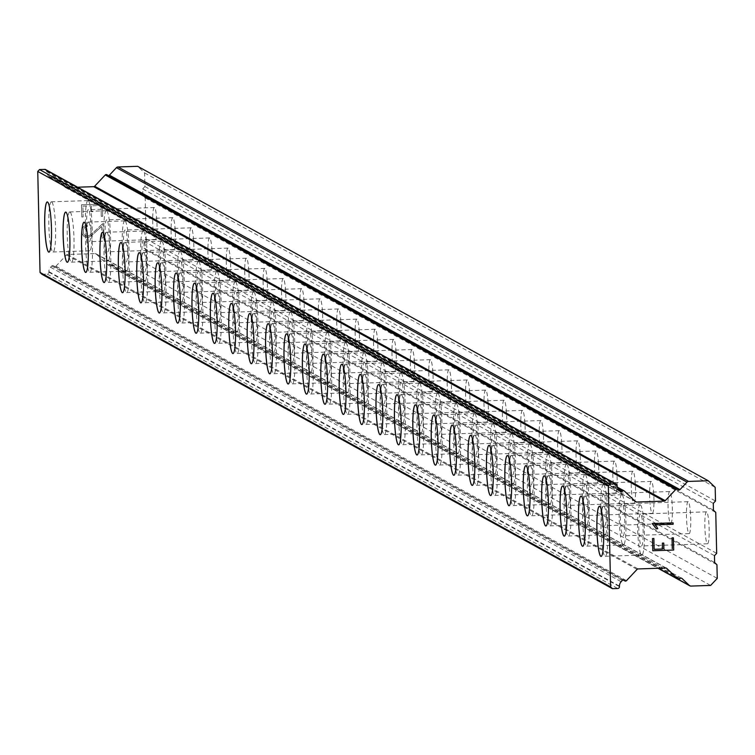 <?xml version="1.0" encoding="UTF-8"?>
<svg xmlns="http://www.w3.org/2000/svg" width="755" height="755" viewBox="0 0 755 755"><rect width="100%" height="100%" fill="white"/><g stroke="black" fill="none" stroke-linecap="round" stroke-linejoin="round"><path stroke-width="0.57" stroke-dasharray="3.77 2.83" d="M706.652 511.871A15.978 2.114 -91.9 0 0 706.482 511.833A15.978 2.114 -91.9 0 0 704.887 527.245A15.978 2.114 -91.9 0 0 707.378 543.732A15.978 2.114 -91.9 0 0 707.539 543.77A15.978 2.114 -91.9 0 0 709.143 528.358A15.978 2.114 -91.9 0 0 706.652 511.871M640.617 514.061A15.978 2.114 -91.9 0 0 640.448 514.013A15.978 2.114 -91.9 0 0 638.843 529.434A15.978 2.114 -91.9 0 0 641.335 545.912A15.978 2.114 -91.9 0 0 641.505 545.959A15.978 2.114 -91.9 0 0 643.109 530.548A15.978 2.114 -91.9 0 0 640.617 514.061M599.432 506.237L599.479 506.237A25.113 3.322 88.1 0 1 599.479 506.237A25.113 3.322 88.1 0 1 599.744 506.303A25.113 3.322 88.1 0 1 603.66 532.209A25.113 3.322 88.1 0 1 601.14 556.435A25.113 3.322 88.1 0 1 601.122 556.435L601.093 556.435M688.249 501.726A15.978 2.114 -91.9 0 0 688.079 501.688A15.978 2.114 -91.9 0 0 686.474 517.099A15.978 2.114 -91.9 0 0 688.966 533.587A15.978 2.114 -91.9 0 0 689.136 533.625A15.978 2.114 -91.9 0 0 690.74 518.213A15.978 2.114 -91.9 0 0 688.249 501.726M622.205 503.915A15.978 2.114 -91.9 0 0 622.044 503.868A15.978 2.114 -91.9 0 0 620.44 519.289A15.978 2.114 -91.9 0 0 622.932 535.767A15.978 2.114 -91.9 0 0 623.101 535.814A15.978 2.114 -91.9 0 0 624.706 520.403A15.978 2.114 -91.9 0 0 622.205 503.915M581.029 496.092L581.076 496.092A25.113 3.322 88.1 0 1 581.076 496.092A25.113 3.322 88.1 0 1 581.341 496.158A25.113 3.322 88.1 0 1 585.257 522.064A25.113 3.322 88.1 0 1 582.737 546.29A25.113 3.322 88.1 0 1 582.718 546.29L582.69 546.29M669.845 491.59A15.978 2.114 -91.9 0 0 669.676 491.543A15.978 2.114 -91.9 0 0 668.071 506.954A15.978 2.114 -91.9 0 0 670.563 523.442A15.978 2.114 -91.9 0 0 670.733 523.489A15.978 2.114 -91.9 0 0 672.337 508.068A15.978 2.114 -91.9 0 0 669.845 491.59M603.802 493.77A15.978 2.114 -91.9 0 0 603.632 493.732A15.978 2.114 -91.9 0 0 602.037 509.144A15.978 2.114 -91.9 0 0 604.528 525.631A15.978 2.114 -91.9 0 0 604.689 525.669A15.978 2.114 -91.9 0 0 606.293 510.257A15.978 2.114 -91.9 0 0 603.802 493.77M562.626 485.946L562.673 485.946A25.113 3.322 88.1 0 1 562.673 485.946A25.113 3.322 88.1 0 1 562.928 486.022A25.113 3.322 88.1 0 1 566.854 511.918A25.113 3.322 88.1 0 1 564.334 536.144A25.113 3.322 88.1 0 1 564.306 536.144L564.287 536.144M651.433 481.445A15.978 2.114 -91.9 0 0 651.272 481.397A15.978 2.114 -91.9 0 0 649.668 496.809A15.978 2.114 -91.9 0 0 652.16 513.296A15.978 2.114 -91.9 0 0 652.329 513.343A15.978 2.114 -91.9 0 0 653.934 497.932A15.978 2.114 -91.9 0 0 651.433 481.445M585.399 483.625A15.978 2.114 -91.9 0 0 585.229 483.587A15.978 2.114 -91.9 0 0 583.624 498.998A15.978 2.114 -91.9 0 0 586.116 515.486A15.978 2.114 -91.9 0 0 586.286 515.533A15.978 2.114 -91.9 0 0 587.89 500.112A15.978 2.114 -91.9 0 0 585.399 483.625M544.223 475.81L544.261 475.801A25.113 3.322 88.1 0 1 544.261 475.801A25.113 3.322 88.1 0 1 544.525 475.877A25.113 3.322 88.1 0 1 548.441 501.782A25.113 3.322 88.1 0 1 545.922 525.999A25.113 3.322 88.1 0 1 545.903 525.999L545.884 525.999M633.03 471.299A15.978 2.114 -91.9 0 0 632.86 471.252A15.978 2.114 -91.9 0 0 631.265 486.673A15.978 2.114 -91.9 0 0 633.756 503.151A15.978 2.114 -91.9 0 0 633.917 503.198A15.978 2.114 -91.9 0 0 635.521 487.787A15.978 2.114 -91.9 0 0 633.03 471.299M566.996 473.489A15.978 2.114 -91.9 0 0 566.826 473.442A15.978 2.114 -91.9 0 0 565.221 488.853A15.978 2.114 -91.9 0 0 567.713 505.34A15.978 2.114 -91.9 0 0 567.883 505.388A15.978 2.114 -91.9 0 0 569.487 489.967A15.978 2.114 -91.9 0 0 566.996 473.489M525.81 465.665L525.858 465.665A25.113 3.322 88.1 0 1 525.858 465.665A25.113 3.322 88.1 0 1 526.122 465.731A25.113 3.322 88.1 0 1 530.038 491.637A25.113 3.322 88.1 0 1 527.519 515.854A25.113 3.322 88.1 0 1 527.5 515.854L527.471 515.863M614.627 461.154A15.978 2.114 -91.9 0 0 614.457 461.116A15.978 2.114 -91.9 0 0 612.852 476.528A15.978 2.114 -91.9 0 0 615.344 493.015A15.978 2.114 -91.9 0 0 615.514 493.053A15.978 2.114 -91.9 0 0 617.118 477.641A15.978 2.114 -91.9 0 0 614.627 461.154M548.583 463.343A15.978 2.114 -91.9 0 0 548.423 463.296A15.978 2.114 -91.9 0 0 546.818 478.717A15.978 2.114 -91.9 0 0 549.31 495.195A15.978 2.114 -91.9 0 0 549.48 495.242A15.978 2.114 -91.9 0 0 551.074 479.831A15.978 2.114 -91.9 0 0 548.583 463.343M507.454 455.52L507.407 455.52A25.113 3.322 88.1 0 1 507.454 455.52A25.113 3.322 88.1 0 1 507.719 455.586A25.113 3.322 88.1 0 1 511.635 481.492A25.113 3.322 88.1 0 1 509.115 505.718A25.113 3.322 88.1 0 1 509.097 505.718L509.068 505.718M596.223 451.009A15.978 2.114 -91.9 0 0 596.054 450.971A15.978 2.114 -91.9 0 0 594.449 466.382A15.978 2.114 -91.9 0 0 596.941 482.87A15.978 2.114 -91.9 0 0 597.111 482.907A15.978 2.114 -91.9 0 0 598.715 467.496A15.978 2.114 -91.9 0 0 596.223 451.009M530.18 453.198A15.978 2.114 -91.9 0 0 530.01 453.151A15.978 2.114 -91.9 0 0 528.415 468.572A15.978 2.114 -91.9 0 0 530.907 485.059A15.978 2.114 -91.9 0 0 531.067 485.097A15.978 2.114 -91.9 0 0 532.671 469.685A15.978 2.114 -91.9 0 0 530.18 453.198M489.051 445.375L489.004 445.375A25.113 3.322 88.1 0 1 489.051 445.375A25.113 3.322 88.1 0 1 489.306 445.441A25.113 3.322 88.1 0 1 493.232 471.346A25.113 3.322 88.1 0 1 490.712 495.573A25.113 3.322 88.1 0 1 490.684 495.573L490.665 495.573M577.811 440.873A15.978 2.114 -91.9 0 0 577.651 440.826A15.978 2.114 -91.9 0 0 576.046 456.237A15.978 2.114 -91.9 0 0 578.538 472.724A15.978 2.114 -91.9 0 0 578.707 472.772A15.978 2.114 -91.9 0 0 580.302 457.351A15.978 2.114 -91.9 0 0 577.811 440.873M511.777 443.053A15.978 2.114 -91.9 0 0 511.607 443.015A15.978 2.114 -91.9 0 0 510.002 458.427A15.978 2.114 -91.9 0 0 512.494 474.914A15.978 2.114 -91.9 0 0 512.664 474.952A15.978 2.114 -91.9 0 0 514.268 459.54A15.978 2.114 -91.9 0 0 511.777 443.053M470.639 435.229L470.601 435.229A25.113 3.322 88.1 0 1 470.639 435.229A25.113 3.322 88.1 0 1 470.903 435.305A25.113 3.322 88.1 0 1 474.82 461.201A25.113 3.322 88.1 0 1 472.3 485.427A25.113 3.322 88.1 0 1 472.281 485.427L472.262 485.427M559.408 430.727A15.978 2.114 -91.9 0 0 559.238 430.68A15.978 2.114 -91.9 0 0 557.643 446.101A15.978 2.114 -91.9 0 0 560.135 462.579A15.978 2.114 -91.9 0 0 560.295 462.626A15.978 2.114 -91.9 0 0 561.899 447.215A15.978 2.114 -91.9 0 0 559.408 430.727M493.374 432.917A15.978 2.114 -91.9 0 0 493.204 432.87A15.978 2.114 -91.9 0 0 491.599 448.281A15.978 2.114 -91.9 0 0 494.091 464.769A15.978 2.114 -91.9 0 0 494.261 464.816A15.978 2.114 -91.9 0 0 495.865 449.395A15.978 2.114 -91.9 0 0 493.374 432.917M452.236 425.084L452.188 425.093A25.113 3.322 88.1 0 1 452.236 425.084A25.113 3.322 88.1 0 1 452.5 425.159A25.113 3.322 88.1 0 1 456.416 451.065A25.113 3.322 88.1 0 1 453.897 475.282A25.113 3.322 88.1 0 1 453.878 475.282L453.849 475.282M541.005 420.582A15.978 2.114 -91.9 0 0 540.835 420.535A15.978 2.114 -91.9 0 0 539.23 435.956A15.978 2.114 -91.9 0 0 541.722 452.434A15.978 2.114 -91.9 0 0 541.892 452.481A15.978 2.114 -91.9 0 0 543.496 437.07A15.978 2.114 -91.9 0 0 541.005 420.582M474.961 422.772A15.978 2.114 -91.9 0 0 474.801 422.724A15.978 2.114 -91.9 0 0 473.196 438.136A15.978 2.114 -91.9 0 0 475.688 454.623A15.978 2.114 -91.9 0 0 475.858 454.67A15.978 2.114 -91.9 0 0 477.453 439.25A15.978 2.114 -91.9 0 0 474.961 422.772M433.832 414.948L433.785 414.948A25.113 3.322 88.1 0 1 433.832 414.948A25.113 3.322 88.1 0 1 434.097 415.014A25.113 3.322 88.1 0 1 438.013 440.92A25.113 3.322 88.1 0 1 435.493 465.146A25.113 3.322 88.1 0 1 435.475 465.146L435.446 465.146M522.602 410.437A15.978 2.114 -91.9 0 0 522.432 410.399A15.978 2.114 -91.9 0 0 520.827 425.811A15.978 2.114 -91.9 0 0 523.319 442.298A15.978 2.114 -91.9 0 0 523.489 442.336A15.978 2.114 -91.9 0 0 525.093 426.924A15.978 2.114 -91.9 0 0 522.602 410.437M456.558 412.626A15.978 2.114 -91.9 0 0 456.388 412.579A15.978 2.114 -91.9 0 0 454.784 428A15.978 2.114 -91.9 0 0 457.285 444.478A15.978 2.114 -91.9 0 0 457.445 444.525A15.978 2.114 -91.9 0 0 459.049 429.114A15.978 2.114 -91.9 0 0 456.558 412.626M415.429 404.803L415.382 404.803A25.113 3.322 88.1 0 1 415.429 404.803A25.113 3.322 88.1 0 1 415.684 404.869A25.113 3.322 88.1 0 1 419.61 430.775A25.113 3.322 88.1 0 1 417.09 455.001A25.113 3.322 88.1 0 1 417.062 455.001L417.09 455.001M504.189 400.292A15.978 2.114 -91.9 0 0 504.029 400.254A15.978 2.114 -91.9 0 0 502.424 415.665A15.978 2.114 -91.9 0 0 504.916 432.153A15.978 2.114 -91.9 0 0 505.086 432.2A15.978 2.114 -91.9 0 0 506.68 416.779A15.978 2.114 -91.9 0 0 504.189 400.292M438.155 402.481A15.978 2.114 -91.9 0 0 437.985 402.443A15.978 2.114 -91.9 0 0 436.381 417.855A15.978 2.114 -91.9 0 0 438.872 434.342A15.978 2.114 -91.9 0 0 439.042 434.38A15.978 2.114 -91.9 0 0 440.646 418.968A15.978 2.114 -91.9 0 0 438.155 402.481M397.017 394.657L396.97 394.657A25.113 3.322 88.1 0 1 397.017 394.657A25.113 3.322 88.1 0 1 397.281 394.723A25.113 3.322 88.1 0 1 401.198 420.629A25.113 3.322 88.1 0 1 398.678 444.855A25.113 3.322 88.1 0 1 398.659 444.855L398.678 444.855M485.786 390.156A15.978 2.114 -91.9 0 0 485.616 390.108A15.978 2.114 -91.9 0 0 484.012 405.52A15.978 2.114 -91.9 0 0 486.513 422.007A15.978 2.114 -91.9 0 0 486.673 422.054A15.978 2.114 -91.9 0 0 488.277 406.634A15.978 2.114 -91.9 0 0 485.786 390.156M419.752 392.336A15.978 2.114 -91.9 0 0 419.582 392.298A15.978 2.114 -91.9 0 0 417.977 407.709A15.978 2.114 -91.9 0 0 420.469 424.197A15.978 2.114 -91.9 0 0 420.639 424.234A15.978 2.114 -91.9 0 0 422.243 408.823A15.978 2.114 -91.9 0 0 419.752 392.336M378.614 384.512L378.566 384.512A25.113 3.322 88.1 0 1 378.614 384.512A25.113 3.322 88.1 0 1 378.878 384.588A25.113 3.322 88.1 0 1 382.794 410.493A25.113 3.322 88.1 0 1 380.275 434.71A25.113 3.322 88.1 0 1 380.256 434.71L380.275 434.71M467.383 380.01A15.978 2.114 -91.9 0 0 467.213 379.963A15.978 2.114 -91.9 0 0 465.608 395.384A15.978 2.114 -91.9 0 0 468.1 411.862A15.978 2.114 -91.9 0 0 468.27 411.909A15.978 2.114 -91.9 0 0 469.874 396.498A15.978 2.114 -91.9 0 0 467.383 380.01M401.339 382.2A15.978 2.114 -91.9 0 0 401.179 382.153A15.978 2.114 -91.9 0 0 399.574 397.564A15.978 2.114 -91.9 0 0 402.066 414.051A15.978 2.114 -91.9 0 0 402.236 414.099A15.978 2.114 -91.9 0 0 403.831 398.678A15.978 2.114 -91.9 0 0 401.339 382.2M360.211 374.376L360.163 374.376A25.113 3.322 88.1 0 1 360.211 374.376A25.113 3.322 88.1 0 1 360.475 374.442A25.113 3.322 88.1 0 1 364.391 400.348A25.113 3.322 88.1 0 1 361.871 424.565A25.113 3.322 88.1 0 1 361.843 424.565M448.97 369.865A15.978 2.114 -91.9 0 0 448.81 369.818A15.978 2.114 -91.9 0 0 447.205 385.239A15.978 2.114 -91.9 0 0 449.697 401.726A15.978 2.114 -91.9 0 0 449.867 401.764A15.978 2.114 -91.9 0 0 451.471 386.352A15.978 2.114 -91.9 0 0 448.97 369.865M382.936 372.055A15.978 2.114 -91.9 0 0 382.766 372.007A15.978 2.114 -91.9 0 0 381.162 387.419A15.978 2.114 -91.9 0 0 383.663 403.906A15.978 2.114 -91.9 0 0 383.823 403.953A15.978 2.114 -91.9 0 0 385.427 388.542A15.978 2.114 -91.9 0 0 382.936 372.055M341.807 364.231L341.76 364.231A25.113 3.322 88.1 0 1 341.807 364.231A25.113 3.322 88.1 0 1 342.062 364.297A25.113 3.322 88.1 0 1 345.979 390.203A25.113 3.322 88.1 0 1 343.468 414.429A25.113 3.322 88.1 0 1 343.44 414.429L343.468 414.429M430.567 359.72A15.978 2.114 -91.9 0 0 430.407 359.682A15.978 2.114 -91.9 0 0 428.802 375.093A15.978 2.114 -91.9 0 0 431.294 391.581A15.978 2.114 -91.9 0 0 431.464 391.618A15.978 2.114 -91.9 0 0 433.059 376.207A15.978 2.114 -91.9 0 0 430.567 359.72M364.533 361.909A15.978 2.114 -91.9 0 0 364.363 361.862A15.978 2.114 -91.9 0 0 362.759 377.283A15.978 2.114 -91.9 0 0 365.25 393.761A15.978 2.114 -91.9 0 0 365.42 393.808A15.978 2.114 -91.9 0 0 367.024 378.397A15.978 2.114 -91.9 0 0 364.533 361.909M323.348 354.086L323.395 354.086A25.113 3.322 88.1 0 1 323.395 354.086A25.113 3.322 88.1 0 1 323.659 354.152A25.113 3.322 88.1 0 1 327.576 380.058A25.113 3.322 88.1 0 1 325.056 404.284A25.113 3.322 88.1 0 1 325.037 404.284L325.056 404.284M412.164 349.584A15.978 2.114 -91.9 0 0 411.994 349.537A15.978 2.114 -91.9 0 0 410.39 364.948A15.978 2.114 -91.9 0 0 412.891 381.435A15.978 2.114 -91.9 0 0 413.051 381.483A15.978 2.114 -91.9 0 0 414.655 366.062A15.978 2.114 -91.9 0 0 412.164 349.584M346.12 351.764A15.978 2.114 -91.9 0 0 345.96 351.726A15.978 2.114 -91.9 0 0 344.356 367.138A15.978 2.114 -91.9 0 0 346.847 383.625A15.978 2.114 -91.9 0 0 347.017 383.663A15.978 2.114 -91.9 0 0 348.621 368.251A15.978 2.114 -91.9 0 0 346.12 351.764M304.945 343.94L304.992 343.94A25.113 3.322 88.1 0 1 304.992 343.94A25.113 3.322 88.1 0 1 305.256 344.006A25.113 3.322 88.1 0 1 309.173 369.912A25.113 3.322 88.1 0 1 306.653 394.138A25.113 3.322 88.1 0 1 306.634 394.138L306.653 394.138M393.761 339.439A15.978 2.114 -91.9 0 0 393.591 339.391A15.978 2.114 -91.9 0 0 391.987 354.803A15.978 2.114 -91.9 0 0 394.478 371.29A15.978 2.114 -91.9 0 0 394.648 371.337A15.978 2.114 -91.9 0 0 396.252 355.916A15.978 2.114 -91.9 0 0 393.761 339.439M327.717 341.619A15.978 2.114 -91.9 0 0 327.547 341.581A15.978 2.114 -91.9 0 0 325.952 356.992A15.978 2.114 -91.9 0 0 328.444 373.48A15.978 2.114 -91.9 0 0 328.614 373.517A15.978 2.114 -91.9 0 0 330.209 358.106A15.978 2.114 -91.9 0 0 327.717 341.619M286.541 333.804L286.589 333.795A25.113 3.322 88.1 0 1 286.589 333.795A25.113 3.322 88.1 0 1 286.853 333.87A25.113 3.322 88.1 0 1 290.769 359.776A25.113 3.322 88.1 0 1 288.25 383.993A25.113 3.322 88.1 0 1 288.221 383.993L288.25 383.993M375.348 329.293A15.978 2.114 -91.9 0 0 375.188 329.246A15.978 2.114 -91.9 0 0 373.583 344.667A15.978 2.114 -91.9 0 0 376.075 361.145A15.978 2.114 -91.9 0 0 376.245 361.192A15.978 2.114 -91.9 0 0 377.849 345.781A15.978 2.114 -91.9 0 0 375.348 329.293M309.314 331.483A15.978 2.114 -91.9 0 0 309.144 331.436A15.978 2.114 -91.9 0 0 307.54 346.847A15.978 2.114 -91.9 0 0 310.041 363.334A15.978 2.114 -91.9 0 0 310.201 363.382A15.978 2.114 -91.9 0 0 311.806 347.961A15.978 2.114 -91.9 0 0 309.314 331.483M268.138 323.659L268.176 323.659A25.113 3.322 88.1 0 1 268.176 323.659A25.113 3.322 88.1 0 1 268.44 323.725A25.113 3.322 88.1 0 1 272.357 349.631A25.113 3.322 88.1 0 1 269.846 373.848A25.113 3.322 88.1 0 1 269.818 373.848L269.846 373.848M356.945 319.148A15.978 2.114 -91.9 0 0 356.775 319.11A15.978 2.114 -91.9 0 0 355.18 334.522A15.978 2.114 -91.9 0 0 357.672 351.009A15.978 2.114 -91.9 0 0 357.842 351.047A15.978 2.114 -91.9 0 0 359.437 335.635A15.978 2.114 -91.9 0 0 356.945 319.148M290.911 321.337A15.978 2.114 -91.9 0 0 290.741 321.29A15.978 2.114 -91.9 0 0 289.137 336.711A15.978 2.114 -91.9 0 0 291.628 353.189A15.978 2.114 -91.9 0 0 291.798 353.236A15.978 2.114 -91.9 0 0 293.402 337.825A15.978 2.114 -91.9 0 0 290.911 321.337M249.726 313.514L249.773 313.514A25.113 3.322 88.1 0 1 249.773 313.514A25.113 3.322 88.1 0 1 250.037 313.58A25.113 3.322 88.1 0 1 253.954 339.486A25.113 3.322 88.1 0 1 251.434 363.712A25.113 3.322 88.1 0 1 251.415 363.712L251.396 363.712M338.542 309.003A15.978 2.114 -91.9 0 0 338.372 308.965A15.978 2.114 -91.9 0 0 336.768 324.376A15.978 2.114 -91.9 0 0 339.269 340.864A15.978 2.114 -91.9 0 0 339.429 340.901A15.978 2.114 -91.9 0 0 341.034 325.49A15.978 2.114 -91.9 0 0 338.542 309.003M272.498 311.192A15.978 2.114 -91.9 0 0 272.338 311.145A15.978 2.114 -91.9 0 0 270.734 326.566A15.978 2.114 -91.9 0 0 273.225 343.044A15.978 2.114 -91.9 0 0 273.395 343.091A15.978 2.114 -91.9 0 0 274.999 327.679A15.978 2.114 -91.9 0 0 272.498 311.192M231.323 303.368L231.37 303.368A25.113 3.322 88.1 0 1 231.37 303.368A25.113 3.322 88.1 0 1 231.634 303.434A25.113 3.322 88.1 0 1 235.551 329.34A25.113 3.322 88.1 0 1 233.031 353.566A25.113 3.322 88.1 0 1 233.012 353.566L232.984 353.566M320.139 298.867A15.978 2.114 -91.9 0 0 319.969 298.82A15.978 2.114 -91.9 0 0 318.365 314.231A15.978 2.114 -91.9 0 0 320.856 330.718A15.978 2.114 -91.9 0 0 321.026 330.766A15.978 2.114 -91.9 0 0 322.63 315.345A15.978 2.114 -91.9 0 0 320.139 298.867M254.095 301.047A15.978 2.114 -91.9 0 0 253.925 301.009A15.978 2.114 -91.9 0 0 252.33 316.42A15.978 2.114 -91.9 0 0 254.822 332.908A15.978 2.114 -91.9 0 0 254.992 332.946A15.978 2.114 -91.9 0 0 256.587 317.534A15.978 2.114 -91.9 0 0 254.095 301.047M212.919 293.223L212.967 293.223A25.113 3.322 88.1 0 1 212.967 293.223A25.113 3.322 88.1 0 1 213.231 293.289A25.113 3.322 88.1 0 1 217.147 319.195A25.113 3.322 88.1 0 1 214.628 343.421A25.113 3.322 88.1 0 1 214.599 343.421L214.58 343.421M301.726 288.721A15.978 2.114 -91.9 0 0 301.566 288.674A15.978 2.114 -91.9 0 0 299.961 304.086A15.978 2.114 -91.9 0 0 302.453 320.573A15.978 2.114 -91.9 0 0 302.623 320.62A15.978 2.114 -91.9 0 0 304.227 305.209A15.978 2.114 -91.9 0 0 301.726 288.721M235.692 290.901A15.978 2.114 -91.9 0 0 235.522 290.864A15.978 2.114 -91.9 0 0 233.918 306.275A15.978 2.114 -91.9 0 0 236.419 322.762A15.978 2.114 -91.9 0 0 236.579 322.81A15.978 2.114 -91.9 0 0 238.184 307.389A15.978 2.114 -91.9 0 0 235.692 290.901M194.516 283.087L194.554 283.078A25.113 3.322 88.1 0 1 194.554 283.078A25.113 3.322 88.1 0 1 194.818 283.153A25.113 3.322 88.1 0 1 198.735 309.059A25.113 3.322 88.1 0 1 196.224 333.276A25.113 3.322 88.1 0 1 196.196 333.276L196.177 333.276M283.323 278.576A15.978 2.114 -91.9 0 0 283.153 278.529A15.978 2.114 -91.9 0 0 281.558 293.95A15.978 2.114 -91.9 0 0 284.05 310.428A15.978 2.114 -91.9 0 0 284.21 310.475A15.978 2.114 -91.9 0 0 285.815 295.063A15.978 2.114 -91.9 0 0 283.323 278.576M217.289 280.766A15.978 2.114 -91.9 0 0 217.119 280.718A15.978 2.114 -91.9 0 0 215.515 296.13A15.978 2.114 -91.9 0 0 218.006 312.617A15.978 2.114 -91.9 0 0 218.176 312.664A15.978 2.114 -91.9 0 0 219.78 297.243A15.978 2.114 -91.9 0 0 217.289 280.766M176.104 272.942L176.151 272.942A25.113 3.322 88.1 0 1 176.151 272.942A25.113 3.322 88.1 0 1 176.415 273.008A25.113 3.322 88.1 0 1 180.332 298.914A25.113 3.322 88.1 0 1 177.812 323.131A25.113 3.322 88.1 0 1 177.793 323.131L177.765 323.14M264.92 268.431A15.978 2.114 -91.9 0 0 264.75 268.393A15.978 2.114 -91.9 0 0 263.146 283.805A15.978 2.114 -91.9 0 0 265.637 300.292A15.978 2.114 -91.9 0 0 265.807 300.33A15.978 2.114 -91.9 0 0 267.412 284.918A15.978 2.114 -91.9 0 0 264.92 268.431M198.876 270.62A15.978 2.114 -91.9 0 0 198.716 270.573A15.978 2.114 -91.9 0 0 197.112 285.994A15.978 2.114 -91.9 0 0 199.603 302.472A15.978 2.114 -91.9 0 0 199.773 302.519A15.978 2.114 -91.9 0 0 201.377 287.108A15.978 2.114 -91.9 0 0 198.876 270.62M157.701 262.797L157.748 262.797A25.113 3.322 88.1 0 1 157.748 262.797A25.113 3.322 88.1 0 1 158.012 262.863A25.113 3.322 88.1 0 1 161.929 288.769A25.113 3.322 88.1 0 1 159.409 312.995A25.113 3.322 88.1 0 1 159.39 312.995L159.362 312.995M246.517 258.286A15.978 2.114 -91.9 0 0 246.347 258.248A15.978 2.114 -91.9 0 0 244.743 273.659A15.978 2.114 -91.9 0 0 247.234 290.147A15.978 2.114 -91.9 0 0 247.404 290.184A15.978 2.114 -91.9 0 0 249.008 274.773A15.978 2.114 -91.9 0 0 246.517 258.286M180.473 260.475A15.978 2.114 -91.9 0 0 180.303 260.428A15.978 2.114 -91.9 0 0 178.709 275.849A15.978 2.114 -91.9 0 0 181.2 292.336A15.978 2.114 -91.9 0 0 181.36 292.374A15.978 2.114 -91.9 0 0 182.965 276.962A15.978 2.114 -91.9 0 0 180.473 260.475M139.345 252.651L139.297 252.651A25.113 3.322 88.1 0 1 139.345 252.651A25.113 3.322 88.1 0 1 139.609 252.717A25.113 3.322 88.1 0 1 143.526 278.623A25.113 3.322 88.1 0 1 141.006 302.849A25.113 3.322 88.1 0 1 140.977 302.849L140.959 302.849M228.104 248.15A15.978 2.114 -91.9 0 0 227.944 248.102A15.978 2.114 -91.9 0 0 226.34 263.514A15.978 2.114 -91.9 0 0 228.831 280.001A15.978 2.114 -91.9 0 0 229.001 280.048A15.978 2.114 -91.9 0 0 230.605 264.627A15.978 2.114 -91.9 0 0 228.104 248.15M162.07 250.33A15.978 2.114 -91.9 0 0 161.9 250.292A15.978 2.114 -91.9 0 0 160.296 265.703A15.978 2.114 -91.9 0 0 162.787 282.191A15.978 2.114 -91.9 0 0 162.957 282.228A15.978 2.114 -91.9 0 0 164.562 266.817A15.978 2.114 -91.9 0 0 162.07 250.33M120.932 242.506L120.894 242.506A25.113 3.322 88.1 0 1 120.932 242.506A25.113 3.322 88.1 0 1 121.196 242.582A25.113 3.322 88.1 0 1 125.113 268.478A25.113 3.322 88.1 0 1 122.593 292.704A25.113 3.322 88.1 0 1 122.574 292.704L122.555 292.704M209.701 238.004A15.978 2.114 -91.9 0 0 209.531 237.957A15.978 2.114 -91.9 0 0 207.936 253.369A15.978 2.114 -91.9 0 0 210.428 269.856A15.978 2.114 -91.9 0 0 210.588 269.903A15.978 2.114 -91.9 0 0 212.193 254.492A15.978 2.114 -91.9 0 0 209.701 238.004M143.667 240.184A15.978 2.114 -91.9 0 0 143.497 240.147A15.978 2.114 -91.9 0 0 141.893 255.558A15.978 2.114 -91.9 0 0 144.384 272.045A15.978 2.114 -91.9 0 0 144.554 272.093A15.978 2.114 -91.9 0 0 146.159 256.672A15.978 2.114 -91.9 0 0 143.667 240.184M102.529 232.361L102.482 232.37A25.113 3.322 88.1 0 1 102.529 232.361A25.113 3.322 88.1 0 1 102.793 232.436A25.113 3.322 88.1 0 1 106.71 258.342A25.113 3.322 88.1 0 1 104.19 282.559A25.113 3.322 88.1 0 1 104.171 282.559L104.143 282.559M191.298 227.859A15.978 2.114 -91.9 0 0 191.128 227.812A15.978 2.114 -91.9 0 0 189.524 243.233A15.978 2.114 -91.9 0 0 192.015 259.711A15.978 2.114 -91.9 0 0 192.185 259.758A15.978 2.114 -91.9 0 0 193.79 244.346A15.978 2.114 -91.9 0 0 191.298 227.859M125.254 230.048A15.978 2.114 -91.9 0 0 125.094 230.001A15.978 2.114 -91.9 0 0 123.49 245.413A15.978 2.114 -91.9 0 0 125.981 261.9A15.978 2.114 -91.9 0 0 126.151 261.947A15.978 2.114 -91.9 0 0 127.746 246.526A15.978 2.114 -91.9 0 0 125.254 230.048M84.126 222.225L84.079 222.225A25.113 3.322 88.1 0 1 84.126 222.225A25.113 3.322 88.1 0 1 84.39 222.291A25.113 3.322 88.1 0 1 88.307 248.197A25.113 3.322 88.1 0 1 85.787 272.413A25.113 3.322 88.1 0 1 85.768 272.423L85.74 272.423M172.895 217.714A15.978 2.114 -91.9 0 0 172.725 217.676A15.978 2.114 -91.9 0 0 171.121 233.087A15.978 2.114 -91.9 0 0 173.612 249.575A15.978 2.114 -91.9 0 0 173.782 249.612A15.978 2.114 -91.9 0 0 175.387 234.201A15.978 2.114 -91.9 0 0 172.895 217.714M106.851 219.903A15.978 2.114 -91.9 0 0 106.681 219.856A15.978 2.114 -91.9 0 0 105.087 235.277A15.978 2.114 -91.9 0 0 107.578 251.755A15.978 2.114 -91.9 0 0 107.738 251.802A15.978 2.114 -91.9 0 0 109.343 236.39A15.978 2.114 -91.9 0 0 106.851 219.903M65.723 212.079L65.676 212.079A25.113 3.322 88.1 0 1 65.723 212.079A25.113 3.322 88.1 0 1 65.978 212.146A25.113 3.322 88.1 0 1 69.904 238.052A25.113 3.322 88.1 0 1 67.384 262.278A25.113 3.322 88.1 0 1 67.355 262.278L67.384 262.278M154.482 207.568A15.978 2.114 -91.9 0 0 154.322 207.531A15.978 2.114 -91.9 0 0 152.718 222.942A15.978 2.114 -91.9 0 0 155.209 239.429A15.978 2.114 -91.9 0 0 155.379 239.477A15.978 2.114 -91.9 0 0 156.974 224.056A15.978 2.114 -91.9 0 0 154.482 207.568M88.448 209.758A15.978 2.114 -91.9 0 0 88.278 209.711A15.978 2.114 -91.9 0 0 86.674 225.132A15.978 2.114 -91.9 0 0 89.166 241.619A15.978 2.114 -91.9 0 0 89.335 241.657A15.978 2.114 -91.9 0 0 90.94 226.245A15.978 2.114 -91.9 0 0 88.448 209.758M47.31 201.934L47.272 201.934A25.113 3.322 88.1 0 1 47.31 201.934A25.113 3.322 88.1 0 1 47.574 202A25.113 3.322 88.1 0 1 51.491 227.906A25.113 3.322 88.1 0 1 48.971 252.132A25.113 3.322 88.1 0 1 48.952 252.132L48.971 252.132M88.241 200.66A25.113 3.322 -91.9 0 0 87.976 200.585A25.113 3.322 -91.9 0 0 85.457 224.811A25.113 3.322 -91.9 0 0 89.373 250.717A25.113 3.322 -91.9 0 0 89.637 250.783A25.113 3.322 -91.9 0 0 92.157 226.566A25.113 3.322 -91.9 0 0 88.241 200.66M51.651 201.868A25.113 3.322 -91.9 0 0 51.387 201.802A25.113 3.322 -91.9 0 0 48.867 226.019A25.113 3.322 -91.9 0 0 52.784 251.925A25.113 3.322 -91.9 0 0 53.048 252A25.113 3.322 -91.9 0 0 55.568 227.774A25.113 3.322 -91.9 0 0 51.651 201.868M106.644 210.805A25.113 3.322 -91.9 0 0 106.379 210.73A25.113 3.322 -91.9 0 0 103.86 234.956A25.113 3.322 -91.9 0 0 107.786 260.862A25.113 3.322 -91.9 0 0 108.04 260.928A25.113 3.322 -91.9 0 0 110.56 236.702A25.113 3.322 -91.9 0 0 106.644 210.805M70.055 212.013A25.113 3.322 -91.9 0 0 69.79 211.947A25.113 3.322 -91.9 0 0 67.27 236.164A25.113 3.322 -91.9 0 0 71.187 262.07A25.113 3.322 -91.9 0 0 71.451 262.136A25.113 3.322 -91.9 0 0 73.971 237.919A25.113 3.322 -91.9 0 0 70.055 212.013M125.047 220.941A25.113 3.322 -91.9 0 0 124.792 220.875A25.113 3.322 -91.9 0 0 122.272 245.101A25.113 3.322 -91.9 0 0 126.189 271.007A25.113 3.322 -91.9 0 0 126.453 271.073A25.113 3.322 -91.9 0 0 128.973 246.847A25.113 3.322 -91.9 0 0 125.047 220.941M88.458 222.159A25.113 3.322 -91.9 0 0 88.193 222.083A25.113 3.322 -91.9 0 0 85.674 246.309A25.113 3.322 -91.9 0 0 89.59 272.215A25.113 3.322 -91.9 0 0 89.854 272.281A25.113 3.322 -91.9 0 0 92.374 248.065A25.113 3.322 -91.9 0 0 88.458 222.159M143.459 231.087A25.113 3.322 -91.9 0 0 143.195 231.021A25.113 3.322 -91.9 0 0 140.675 255.237A25.113 3.322 -91.9 0 0 144.592 281.143A25.113 3.322 -91.9 0 0 144.856 281.219A25.113 3.322 -91.9 0 0 147.376 256.993A25.113 3.322 -91.9 0 0 143.459 231.087M106.861 232.295A25.113 3.322 -91.9 0 0 106.597 232.229A25.113 3.322 -91.9 0 0 104.086 256.455A25.113 3.322 -91.9 0 0 108.003 282.361A25.113 3.322 -91.9 0 0 108.267 282.427A25.113 3.322 -91.9 0 0 110.777 258.201A25.113 3.322 -91.9 0 0 106.861 232.295M161.863 241.232A25.113 3.322 -91.9 0 0 161.598 241.166A25.113 3.322 -91.9 0 0 159.078 265.382A25.113 3.322 -91.9 0 0 162.995 291.288A25.113 3.322 -91.9 0 0 163.259 291.355A25.113 3.322 -91.9 0 0 165.779 267.138A25.113 3.322 -91.9 0 0 161.863 241.232M125.273 242.44A25.113 3.322 -91.9 0 0 125.009 242.374A25.113 3.322 -91.9 0 0 122.489 266.6A25.113 3.322 -91.9 0 0 126.406 292.506A25.113 3.322 -91.9 0 0 126.67 292.572A25.113 3.322 -91.9 0 0 129.19 268.346A25.113 3.322 -91.9 0 0 125.273 242.44M180.266 251.377A25.113 3.322 -91.9 0 0 180.001 251.302A25.113 3.322 -91.9 0 0 177.491 275.528A25.113 3.322 -91.9 0 0 181.408 301.434A25.113 3.322 -91.9 0 0 181.662 301.5A25.113 3.322 -91.9 0 0 184.182 277.283A25.113 3.322 -91.9 0 0 180.266 251.377M143.677 252.585A25.113 3.322 -91.9 0 0 143.412 252.519A25.113 3.322 -91.9 0 0 140.892 276.736A25.113 3.322 -91.9 0 0 144.809 302.642A25.113 3.322 -91.9 0 0 145.073 302.717A25.113 3.322 -91.9 0 0 147.593 278.491A25.113 3.322 -91.9 0 0 143.677 252.585M198.678 261.513A25.113 3.322 -91.9 0 0 198.414 261.447A25.113 3.322 -91.9 0 0 195.894 285.673A25.113 3.322 -91.9 0 0 199.811 311.579A25.113 3.322 -91.9 0 0 200.075 311.645A25.113 3.322 -91.9 0 0 202.595 287.419A25.113 3.322 -91.9 0 0 198.678 261.513M162.08 262.731A25.113 3.322 -91.9 0 0 161.815 262.664A25.113 3.322 -91.9 0 0 159.296 286.881A25.113 3.322 -91.9 0 0 163.212 312.787A25.113 3.322 -91.9 0 0 163.476 312.853A25.113 3.322 -91.9 0 0 165.996 288.636A25.113 3.322 -91.9 0 0 162.08 262.731M217.081 271.658A25.113 3.322 -91.9 0 0 216.817 271.592A25.113 3.322 -91.9 0 0 214.297 295.818A25.113 3.322 -91.9 0 0 218.214 321.715A25.113 3.322 -91.9 0 0 218.478 321.79A25.113 3.322 -91.9 0 0 220.998 297.564A25.113 3.322 -91.9 0 0 217.081 271.658M180.483 272.876A25.113 3.322 -91.9 0 0 180.228 272.8A25.113 3.322 -91.9 0 0 177.708 297.026A25.113 3.322 -91.9 0 0 181.625 322.932A25.113 3.322 -91.9 0 0 181.889 322.998A25.113 3.322 -91.9 0 0 184.399 298.782A25.113 3.322 -91.9 0 0 180.483 272.876M235.484 281.804A25.113 3.322 -91.9 0 0 235.22 281.738A25.113 3.322 -91.9 0 0 232.7 305.954A25.113 3.322 -91.9 0 0 236.617 331.86A25.113 3.322 -91.9 0 0 236.881 331.936A25.113 3.322 -91.9 0 0 239.401 307.71A25.113 3.322 -91.9 0 0 235.484 281.804M198.895 283.012A25.113 3.322 -91.9 0 0 198.631 282.946A25.113 3.322 -91.9 0 0 196.111 307.172A25.113 3.322 -91.9 0 0 200.028 333.078A25.113 3.322 -91.9 0 0 200.292 333.144A25.113 3.322 -91.9 0 0 202.812 308.918A25.113 3.322 -91.9 0 0 198.895 283.012M253.888 291.949A25.113 3.322 -91.9 0 0 253.623 291.883A25.113 3.322 -91.9 0 0 251.113 316.1A25.113 3.322 -91.9 0 0 255.03 342.006A25.113 3.322 -91.9 0 0 255.294 342.072A25.113 3.322 -91.9 0 0 257.804 317.855A25.113 3.322 -91.9 0 0 253.888 291.949M217.298 293.157A25.113 3.322 -91.9 0 0 217.034 293.091A25.113 3.322 -91.9 0 0 214.514 317.317A25.113 3.322 -91.9 0 0 218.431 343.214A25.113 3.322 -91.9 0 0 218.695 343.289A25.113 3.322 -91.9 0 0 221.215 319.063A25.113 3.322 -91.9 0 0 217.298 293.157M272.3 302.094A25.113 3.322 -91.9 0 0 272.036 302.019A25.113 3.322 -91.9 0 0 269.516 326.245A25.113 3.322 -91.9 0 0 273.433 352.151A25.113 3.322 -91.9 0 0 273.697 352.217A25.113 3.322 -91.9 0 0 276.217 328A25.113 3.322 -91.9 0 0 272.3 302.094M235.702 303.302A25.113 3.322 -91.9 0 0 235.437 303.236A25.113 3.322 -91.9 0 0 232.918 327.453A25.113 3.322 -91.9 0 0 236.844 353.359A25.113 3.322 -91.9 0 0 237.098 353.434A25.113 3.322 -91.9 0 0 239.618 329.208A25.113 3.322 -91.9 0 0 235.702 303.302M290.703 312.23A25.113 3.322 -91.9 0 0 290.439 312.164A25.113 3.322 -91.9 0 0 287.919 336.39A25.113 3.322 -91.9 0 0 291.836 362.296A25.113 3.322 -91.9 0 0 292.1 362.362A25.113 3.322 -91.9 0 0 294.62 338.136A25.113 3.322 -91.9 0 0 290.703 312.23M254.105 313.448A25.113 3.322 -91.9 0 0 253.85 313.382A25.113 3.322 -91.9 0 0 251.33 337.598A25.113 3.322 -91.9 0 0 255.247 363.504A25.113 3.322 -91.9 0 0 255.511 363.57A25.113 3.322 -91.9 0 0 258.031 339.354A25.113 3.322 -91.9 0 0 254.105 313.448M309.106 322.376A25.113 3.322 -91.9 0 0 308.842 322.309A25.113 3.322 -91.9 0 0 306.322 346.536A25.113 3.322 -91.9 0 0 310.239 372.432A25.113 3.322 -91.9 0 0 310.503 372.508A25.113 3.322 -91.9 0 0 313.023 348.281A25.113 3.322 -91.9 0 0 309.106 322.376M272.517 323.593A25.113 3.322 -91.9 0 0 272.253 323.517A25.113 3.322 -91.9 0 0 269.733 347.744A25.113 3.322 -91.9 0 0 273.65 373.649A25.113 3.322 -91.9 0 0 273.914 373.716A25.113 3.322 -91.9 0 0 276.434 349.489A25.113 3.322 -91.9 0 0 272.517 323.593M327.51 332.521A25.113 3.322 -91.9 0 0 327.245 332.455A25.113 3.322 -91.9 0 0 324.735 356.671A25.113 3.322 -91.9 0 0 328.651 382.577A25.113 3.322 -91.9 0 0 328.916 382.653A25.113 3.322 -91.9 0 0 331.426 358.427A25.113 3.322 -91.9 0 0 327.51 332.521M290.92 333.729A25.113 3.322 -91.9 0 0 290.656 333.663A25.113 3.322 -91.9 0 0 288.136 357.889A25.113 3.322 -91.9 0 0 292.053 383.795A25.113 3.322 -91.9 0 0 292.317 383.861A25.113 3.322 -91.9 0 0 294.837 359.635A25.113 3.322 -91.9 0 0 290.92 333.729M345.922 342.666A25.113 3.322 -91.9 0 0 345.658 342.6A25.113 3.322 -91.9 0 0 343.138 366.817A25.113 3.322 -91.9 0 0 347.055 392.723A25.113 3.322 -91.9 0 0 347.319 392.789A25.113 3.322 -91.9 0 0 349.839 368.572A25.113 3.322 -91.9 0 0 345.922 342.666M309.323 343.874A25.113 3.322 -91.9 0 0 309.059 343.808A25.113 3.322 -91.9 0 0 306.539 368.034A25.113 3.322 -91.9 0 0 310.465 393.931A25.113 3.322 -91.9 0 0 310.72 394.006A25.113 3.322 -91.9 0 0 313.24 369.78A25.113 3.322 -91.9 0 0 309.323 343.874M364.325 352.811A25.113 3.322 -91.9 0 0 364.061 352.736A25.113 3.322 -91.9 0 0 361.541 376.962A25.113 3.322 -91.9 0 0 365.458 402.868A25.113 3.322 -91.9 0 0 365.722 402.934A25.113 3.322 -91.9 0 0 368.242 378.708A25.113 3.322 -91.9 0 0 364.325 352.811M327.727 354.019A25.113 3.322 -91.9 0 0 327.472 353.953A25.113 3.322 -91.9 0 0 324.952 378.17A25.113 3.322 -91.9 0 0 328.869 404.076A25.113 3.322 -91.9 0 0 329.133 404.142A25.113 3.322 -91.9 0 0 331.653 379.925A25.113 3.322 -91.9 0 0 327.727 354.019M382.728 362.947A25.113 3.322 -91.9 0 0 382.464 362.881A25.113 3.322 -91.9 0 0 379.944 387.107A25.113 3.322 -91.9 0 0 383.861 413.013A25.113 3.322 -91.9 0 0 384.125 413.079A25.113 3.322 -91.9 0 0 386.645 388.853A25.113 3.322 -91.9 0 0 382.728 362.947M346.139 364.165A25.113 3.322 -91.9 0 0 345.875 364.089A25.113 3.322 -91.9 0 0 343.355 388.315A25.113 3.322 -91.9 0 0 347.272 414.221A25.113 3.322 -91.9 0 0 347.536 414.287A25.113 3.322 -91.9 0 0 350.056 390.071A25.113 3.322 -91.9 0 0 346.139 364.165M401.132 373.093A25.113 3.322 -91.9 0 0 400.877 373.027A25.113 3.322 -91.9 0 0 398.357 397.253A25.113 3.322 -91.9 0 0 402.273 423.149A25.113 3.322 -91.9 0 0 402.538 423.225A25.113 3.322 -91.9 0 0 405.048 398.999A25.113 3.322 -91.9 0 0 401.132 373.093M364.542 374.31A25.113 3.322 -91.9 0 0 364.278 374.235A25.113 3.322 -91.9 0 0 361.758 398.461A25.113 3.322 -91.9 0 0 365.675 424.367A25.113 3.322 -91.9 0 0 365.939 424.433A25.113 3.322 -91.9 0 0 368.459 400.207A25.113 3.322 -91.9 0 0 364.542 374.31M419.544 383.238A25.113 3.322 -91.9 0 0 419.28 383.172A25.113 3.322 -91.9 0 0 416.76 407.389A25.113 3.322 -91.9 0 0 420.677 433.294A25.113 3.322 -91.9 0 0 420.941 433.361A25.113 3.322 -91.9 0 0 423.461 409.144A25.113 3.322 -91.9 0 0 419.544 383.238M382.945 384.446A25.113 3.322 -91.9 0 0 382.681 384.38A25.113 3.322 -91.9 0 0 380.171 408.606A25.113 3.322 -91.9 0 0 384.087 434.512A25.113 3.322 -91.9 0 0 384.342 434.578A25.113 3.322 -91.9 0 0 386.862 410.352A25.113 3.322 -91.9 0 0 382.945 384.446M437.947 393.383A25.113 3.322 -91.9 0 0 437.683 393.308A25.113 3.322 -91.9 0 0 435.163 417.534A25.113 3.322 -91.9 0 0 439.08 443.44A25.113 3.322 -91.9 0 0 439.344 443.506A25.113 3.322 -91.9 0 0 441.864 419.289A25.113 3.322 -91.9 0 0 437.947 393.383M401.358 394.591A25.113 3.322 -91.9 0 0 401.094 394.525A25.113 3.322 -91.9 0 0 398.574 418.742A25.113 3.322 -91.9 0 0 402.49 444.648A25.113 3.322 -91.9 0 0 402.755 444.723A25.113 3.322 -91.9 0 0 405.275 420.497A25.113 3.322 -91.9 0 0 401.358 394.591M456.35 403.529A25.113 3.322 -91.9 0 0 456.086 403.453A25.113 3.322 -91.9 0 0 453.566 427.679A25.113 3.322 -91.9 0 0 457.492 453.585A25.113 3.322 -91.9 0 0 457.747 453.651A25.113 3.322 -91.9 0 0 460.267 429.425A25.113 3.322 -91.9 0 0 456.35 403.529M419.761 404.737A25.113 3.322 -91.9 0 0 419.497 404.671A25.113 3.322 -91.9 0 0 416.977 428.887A25.113 3.322 -91.9 0 0 420.894 454.793A25.113 3.322 -91.9 0 0 421.158 454.859A25.113 3.322 -91.9 0 0 423.678 430.643A25.113 3.322 -91.9 0 0 419.761 404.737M474.753 413.664A25.113 3.322 -91.9 0 0 474.499 413.598A25.113 3.322 -91.9 0 0 471.979 437.825A25.113 3.322 -91.9 0 0 475.895 463.73A25.113 3.322 -91.9 0 0 476.16 463.796A25.113 3.322 -91.9 0 0 478.679 439.57A25.113 3.322 -91.9 0 0 474.753 413.664M438.164 414.882A25.113 3.322 -91.9 0 0 437.9 414.806A25.113 3.322 -91.9 0 0 435.38 439.032A25.113 3.322 -91.9 0 0 439.297 464.938A25.113 3.322 -91.9 0 0 439.561 465.005A25.113 3.322 -91.9 0 0 442.081 440.788A25.113 3.322 -91.9 0 0 438.164 414.882M493.166 423.81A25.113 3.322 -91.9 0 0 492.902 423.744A25.113 3.322 -91.9 0 0 490.382 447.96A25.113 3.322 -91.9 0 0 494.298 473.866A25.113 3.322 -91.9 0 0 494.563 473.942A25.113 3.322 -91.9 0 0 497.083 449.716A25.113 3.322 -91.9 0 0 493.166 423.81M456.567 425.018A25.113 3.322 -91.9 0 0 456.303 424.952A25.113 3.322 -91.9 0 0 453.793 449.178A25.113 3.322 -91.9 0 0 457.709 475.084A25.113 3.322 -91.9 0 0 457.974 475.15A25.113 3.322 -91.9 0 0 460.484 450.924A25.113 3.322 -91.9 0 0 456.567 425.018M511.569 433.955A25.113 3.322 -91.9 0 0 511.305 433.889A25.113 3.322 -91.9 0 0 508.785 458.106A25.113 3.322 -91.9 0 0 512.702 484.012A25.113 3.322 -91.9 0 0 512.966 484.078A25.113 3.322 -91.9 0 0 515.486 459.861A25.113 3.322 -91.9 0 0 511.569 433.955M474.98 435.163A25.113 3.322 -91.9 0 0 474.716 435.097A25.113 3.322 -91.9 0 0 472.196 459.323A25.113 3.322 -91.9 0 0 476.112 485.229A25.113 3.322 -91.9 0 0 476.377 485.295A25.113 3.322 -91.9 0 0 478.897 461.069A25.113 3.322 -91.9 0 0 474.98 435.163M529.972 444.1A25.113 3.322 -91.9 0 0 529.708 444.025A25.113 3.322 -91.9 0 0 527.188 468.251A25.113 3.322 -91.9 0 0 531.114 494.157A25.113 3.322 -91.9 0 0 531.369 494.223A25.113 3.322 -91.9 0 0 533.889 470.006A25.113 3.322 -91.9 0 0 529.972 444.1M493.383 445.308A25.113 3.322 -91.9 0 0 493.119 445.242A25.113 3.322 -91.9 0 0 490.599 469.459A25.113 3.322 -91.9 0 0 494.516 495.365A25.113 3.322 -91.9 0 0 494.78 495.44A25.113 3.322 -91.9 0 0 497.3 471.214A25.113 3.322 -91.9 0 0 493.383 445.308M548.375 454.236A25.113 3.322 -91.9 0 0 548.121 454.17A25.113 3.322 -91.9 0 0 545.601 478.396A25.113 3.322 -91.9 0 0 549.517 504.302A25.113 3.322 -91.9 0 0 549.782 504.368A25.113 3.322 -91.9 0 0 552.301 480.142A25.113 3.322 -91.9 0 0 548.375 454.236M511.786 455.454A25.113 3.322 -91.9 0 0 511.522 455.388A25.113 3.322 -91.9 0 0 509.002 479.604A25.113 3.322 -91.9 0 0 512.919 505.51A25.113 3.322 -91.9 0 0 513.183 505.576A25.113 3.322 -91.9 0 0 515.703 481.36A25.113 3.322 -91.9 0 0 511.786 455.454M566.788 464.382A25.113 3.322 -91.9 0 0 566.524 464.316A25.113 3.322 -91.9 0 0 564.004 488.542A25.113 3.322 -91.9 0 0 567.92 514.448A25.113 3.322 -91.9 0 0 568.185 514.514A25.113 3.322 -91.9 0 0 570.705 490.288A25.113 3.322 -91.9 0 0 566.788 464.382M530.189 465.599A25.113 3.322 -91.9 0 0 529.925 465.524A25.113 3.322 -91.9 0 0 527.415 489.75A25.113 3.322 -91.9 0 0 531.331 515.656A25.113 3.322 -91.9 0 0 531.596 515.722A25.113 3.322 -91.9 0 0 534.106 491.505A25.113 3.322 -91.9 0 0 530.189 465.599M585.191 474.527A25.113 3.322 -91.9 0 0 584.927 474.461A25.113 3.322 -91.9 0 0 582.407 498.677A25.113 3.322 -91.9 0 0 586.324 524.583A25.113 3.322 -91.9 0 0 586.588 524.659A25.113 3.322 -91.9 0 0 589.108 500.433A25.113 3.322 -91.9 0 0 585.191 474.527M548.602 475.735A25.113 3.322 -91.9 0 0 548.338 475.669A25.113 3.322 -91.9 0 0 545.818 499.895A25.113 3.322 -91.9 0 0 549.734 525.801A25.113 3.322 -91.9 0 0 549.999 525.867A25.113 3.322 -91.9 0 0 552.518 501.641A25.113 3.322 -91.9 0 0 548.602 475.735M603.594 484.672A25.113 3.322 -91.9 0 0 603.33 484.606A25.113 3.322 -91.9 0 0 600.82 508.823A25.113 3.322 -91.9 0 0 604.736 534.729A25.113 3.322 -91.9 0 0 604.991 534.795A25.113 3.322 -91.9 0 0 607.511 510.578A25.113 3.322 -91.9 0 0 603.594 484.672M567.005 485.88A25.113 3.322 -91.9 0 0 566.741 485.814A25.113 3.322 -91.9 0 0 564.221 510.04A25.113 3.322 -91.9 0 0 568.137 535.937A25.113 3.322 -91.9 0 0 568.402 536.012A25.113 3.322 -91.9 0 0 570.922 511.786A25.113 3.322 -91.9 0 0 567.005 485.88M621.997 494.818A25.113 3.322 -91.9 0 0 621.742 494.742A25.113 3.322 -91.9 0 0 619.223 518.968A25.113 3.322 -91.9 0 0 623.139 544.874A25.113 3.322 -91.9 0 0 623.403 544.94A25.113 3.322 -91.9 0 0 625.923 520.723A25.113 3.322 -91.9 0 0 621.997 494.818M585.408 496.026A25.113 3.322 -91.9 0 0 585.144 495.959A25.113 3.322 -91.9 0 0 582.624 520.176A25.113 3.322 -91.9 0 0 586.541 546.082A25.113 3.322 -91.9 0 0 586.805 546.158A25.113 3.322 -91.9 0 0 589.325 521.931A25.113 3.322 -91.9 0 0 585.408 496.026M640.41 504.953A25.113 3.322 -91.9 0 0 640.146 504.887A25.113 3.322 -91.9 0 0 637.626 529.113A25.113 3.322 -91.9 0 0 641.542 555.019A25.113 3.322 -91.9 0 0 641.807 555.085A25.113 3.322 -91.9 0 0 644.326 530.859A25.113 3.322 -91.9 0 0 640.41 504.953M603.811 506.171A25.113 3.322 -91.9 0 0 603.556 506.105A25.113 3.322 -91.9 0 0 601.037 530.321A25.113 3.322 -91.9 0 0 604.953 556.227A25.113 3.322 -91.9 0 0 605.217 556.293A25.113 3.322 -91.9 0 0 607.728 532.077A25.113 3.322 -91.9 0 0 603.811 506.171M82.908 206.134L91.279 205.86L82.918 206.134L83.163 216.949L82.908 206.134M91.279 205.86L91.421 211.759L91.279 205.86M91.412 211.749L92.808 211.702L91.421 211.759M92.676 205.813L101.047 205.539L92.676 205.813M101.047 205.539L101.293 216.345L101.047 205.539M101.293 216.345L102.68 216.298L101.293 216.355M102.68 216.298L102.406 204.086L81.483 204.775L81.757 216.996L83.163 216.949L81.766 216.996L81.493 204.784L102.406 204.086L102.689 216.307M87.259 225.235L86.004 225.283L87.259 225.245L87.297 226.67L87.259 225.235M86.004 225.283L83.984 226.349L86.004 225.283M83.984 226.349L82.993 227.425L83.984 226.349M82.993 227.425L82.04 229.511L82.993 227.425M82.04 229.511L82.135 233.559L82.05 229.52M82.135 233.559L83.192 235.56L82.144 233.559M83.192 235.56L84.239 236.57L83.192 235.569M84.239 236.57L86.306 237.523L84.239 236.579M86.306 237.523L88.373 237.447L86.306 237.523M88.373 237.447L90.355 236.372L88.373 237.457M90.355 236.372L94.215 233.267L90.355 236.372M94.215 233.267L101.519 226.481L94.224 233.267M101.519 226.481L101.783 237.976L101.519 226.481M101.783 237.976L103.18 237.938L101.783 237.985M87.287 226.67L86.145 226.708L87.287 226.67M86.145 226.708L84.334 227.699L86.145 226.708M84.324 227.699L83.446 229.577L84.324 227.699M83.446 229.577L83.531 233.389L83.446 229.577M83.531 233.389L84.503 235.22L83.531 233.389M84.494 235.22L86.363 236.079L84.494 235.22M86.353 236.079L88.193 236.022L86.353 236.079M88.193 236.013L90.081 235.013L88.193 236.013M90.081 235.003L93.884 231.964L90.081 235.003M93.884 231.964L102.85 223.461L93.884 231.964M103.171 237.938L102.85 223.461L103.18 237.938M41.893 274.235L47.131 274.065A1.831 1.803 118.9 0 0 48.896 272.187L48.886 271.668A6.163 6.087 118.9 0 1 50.576 267.261L51.746 266.015A1.368 1.35 118.9 0 1 53.671 265.949L53.992 266.26A1.368 1.35 118.9 0 0 55.917 266.204L66.516 254.926A1.368 1.35 118.9 0 1 67.469 254.492L95.215 253.576A1.368 1.35 118.9 0 1 96.178 253.944L107.276 264.495A1.368 1.35 118.9 0 0 109.201 264.439L109.513 264.099A1.368 1.35 118.9 0 1 111.429 264.042L118.771 271.026A2.284 2.256 118.9 0 0 120.385 271.64L140.043 270.988L146.678 263.939L146.366 250.282L144.054 248.084L143.903 241.26L146.111 238.91L145.177 197.952L142.865 195.753L142.714 188.92L144.922 186.57L144.611 172.923L137.674 166.317M77.595 187.212L65.949 187.589A1.368 1.35 118.9 0 1 64.977 187.221L53.879 176.67A1.368 1.35 118.9 0 0 51.963 176.727L51.651 177.066A1.368 1.35 118.9 0 1 49.726 177.123L48.499 175.962A6.163 6.087 118.9 0 1 46.612 171.678L46.602 171.159A1.831 1.803 118.9 0 0 45.677 169.62M108.484 175.585A1.368 1.35 118.9 0 1 107.493 175.217L677.735 489.344M662.503 549.017L662.361 543.128L663.768 543.081M672.271 548.696L672.026 537.881M673.413 537.834L672.016 537.881M653.887 538.485L652.49 538.532L652.773 550.744M656.284 528.755L655.208 526.735M673.101 522.856L652.178 523.545L655.198 526.726M146.111 238.91L716.684 553.349M145.177 197.952L715.749 512.39M143.903 241.26L714.475 555.699M144.054 248.084L714.626 562.532M146.366 250.282L716.939 564.731M146.678 263.939L717.25 578.377M140.043 270.988L710.615 585.427M144.611 172.923L715.183 487.362M144.922 186.57L715.495 501.018M142.714 188.92L713.286 503.368M142.865 195.753L713.437 510.191M120.385 271.64L690.957 586.078M118.771 271.026L658.134 568.27M111.429 264.042L681.406 578.151M109.513 264.099L680.085 578.547M109.201 264.439L679.774 578.877M107.276 264.495L658.464 568.26M96.178 253.944L666.155 568.053M95.215 253.576L665.787 568.015M67.469 254.492L638.041 568.93M66.516 254.926L637.088 569.364M55.917 266.204L626.49 580.642M53.992 266.26L623.337 580.029M53.671 265.949L623.649 580.067M51.746 266.015L622.318 580.463M50.576 267.261L621.148 581.709M48.886 271.668L619.459 586.106M48.896 272.187L619.468 586.626M47.131 274.065L617.703 588.504M46.602 171.159L617.175 485.597M46.612 171.678L617.194 486.116M48.499 175.962L619.081 490.401M49.726 177.123L620.308 491.571M51.651 177.066L618.137 489.249M51.963 176.727L617.741 488.532M53.879 176.67L624.451 491.109M64.977 187.221L635.55 501.669M65.949 187.589L635.144 501.273M107.493 175.217L678.066 489.655M706.482 511.833L640.448 514.013M688.079 501.688L622.044 503.868M669.676 491.543L603.632 493.732M651.272 481.397L585.229 483.587M632.86 471.252L566.826 473.442M614.457 461.116L548.423 463.296M596.054 450.971L530.01 453.151M577.651 440.826L511.607 443.015M559.238 430.68L493.204 432.87M540.835 420.535L474.801 422.724M522.432 410.399L456.388 412.579M504.029 400.254L437.985 402.443M485.616 390.108L419.582 392.298M467.213 379.963L401.179 382.153M448.81 369.818L382.766 372.007M430.407 359.682L364.363 361.862M411.994 349.537L345.96 351.726M393.591 339.391L327.547 341.581M375.188 329.246L309.144 331.436M356.775 319.11L290.741 321.29M338.372 308.965L272.338 311.145M319.969 298.82L253.925 301.009M301.566 288.674L235.522 290.864M283.153 278.529L217.119 280.718M264.75 268.393L198.716 270.573M246.347 258.248L180.303 260.428M227.944 248.102L161.9 250.292M209.531 237.957L143.497 240.147M191.128 227.812L125.094 230.001M172.725 217.676L106.681 219.856M154.322 207.531L88.278 209.711M87.976 200.585L51.387 201.802M106.379 210.73L69.79 211.947M124.792 220.875L88.193 222.083M143.195 231.021L106.597 232.229M161.598 241.166L125.009 242.374M180.001 251.302L143.412 252.519M198.414 261.447L161.815 262.664M216.817 271.592L180.228 272.8M235.22 281.738L198.631 282.946M253.623 291.883L217.034 293.091M272.036 302.019L235.437 303.236M290.439 312.164L253.85 313.382M308.842 322.309L272.253 323.517M327.245 332.455L290.656 333.663M345.658 342.6L309.059 343.808M364.061 352.736L327.472 353.953M382.464 362.881L345.875 364.089M400.877 373.027L364.278 374.235M419.28 383.172L382.681 384.38M437.683 393.308L401.094 394.525M456.086 403.453L419.497 404.671M474.499 413.598L437.9 414.806M492.902 423.744L456.303 424.952M511.305 433.889L474.716 435.097M529.708 444.025L493.119 445.242M548.121 454.17L511.522 455.388M566.524 464.316L529.925 465.524M584.927 474.461L548.338 475.669M603.33 484.606L566.741 485.814M621.742 494.742L585.144 495.959M640.146 504.887L603.556 506.105M641.807 555.085L605.217 556.293M623.403 544.94L586.805 546.158M604.991 534.795L568.402 536.012M586.588 524.659L549.999 525.867M568.185 514.514L531.596 515.722M549.782 504.368L513.183 505.576M531.369 494.223L494.78 495.44M512.966 484.078L476.377 485.295M494.563 473.942L457.974 475.15M476.16 463.796L439.561 465.005M457.747 453.651L421.158 454.859M439.344 443.506L402.755 444.723M420.941 433.361L384.342 434.578M402.538 423.225L365.939 424.433M384.125 413.079L347.536 414.287M365.722 402.934L329.133 404.142M347.319 392.789L310.72 394.006M328.916 382.653L292.317 383.861M310.503 372.508L273.914 373.716M292.1 362.362L255.511 363.57M273.697 352.217L237.098 353.434M255.294 342.072L218.695 343.289M236.881 331.936L200.292 333.144M218.478 321.79L181.889 322.998M200.075 311.645L163.476 312.853M181.662 301.5L145.073 302.717M163.259 291.355L126.67 292.572M144.856 281.219L108.267 282.427M126.453 271.073L89.854 272.281M108.04 260.928L71.451 262.136M89.637 250.783L53.048 252M155.379 239.477L89.335 241.657M173.782 249.612L107.738 251.802M192.185 259.758L126.151 261.947M210.588 269.903L144.554 272.093M229.001 280.048L162.957 282.228M247.404 290.184L181.36 292.374M265.807 300.33L199.773 302.519M284.21 310.475L218.176 312.664M302.623 320.62L236.579 322.81M321.026 330.766L254.992 332.946M339.429 340.901L273.395 343.091M357.842 351.047L291.798 353.236M376.245 361.192L310.201 363.382M394.648 371.337L328.614 373.517M413.051 381.483L347.017 383.663M431.464 391.618L365.42 393.808M449.867 401.764L383.823 403.953M468.27 411.909L402.236 414.099M486.673 422.054L420.639 424.234M505.086 432.2L439.042 434.38M523.489 442.336L457.445 444.525M541.892 452.481L475.858 454.67M560.295 462.626L494.261 464.816M578.707 472.772L512.664 474.952M597.111 482.907L531.067 485.097M615.514 493.053L549.48 495.242M633.917 503.198L567.883 505.388M652.329 513.343L586.286 515.533M670.733 523.489L604.689 525.669M689.136 533.625L623.101 535.814M707.539 543.77L641.505 545.959M119.233 271.366L657.992 568.27M111.155 263.835L681.727 578.283M107.559 264.703L658.379 568.26M95.904 253.737L666.476 568.185M54.266 266.468L623.243 580.029M53.388 265.751L623.96 580.189M50.009 177.331L620.582 491.769M53.605 176.462L617.297 487.117M65.26 187.429L635.833 501.867M107.767 175.415L678.339 489.863"/><path stroke-width="1.13" d="M601.122 556.435A25.113 3.322 88.1 0 1 600.876 556.36A25.113 3.322 88.1 0 1 596.969 530.548A25.113 3.322 88.1 0 1 599.461 506.237M600.838 556.369A25.113 3.322 88.1 0 1 596.922 530.463A25.113 3.322 88.1 0 1 599.432 506.237A25.113 3.322 88.1 0 1 599.697 506.303A25.113 3.322 88.1 0 1 603.613 532.209A25.113 3.322 88.1 0 1 601.093 556.435A25.113 3.322 88.1 0 1 600.838 556.369M582.718 546.29A25.113 3.322 88.1 0 1 582.473 546.224A25.113 3.322 88.1 0 1 578.556 520.403A25.113 3.322 88.1 0 1 581.048 496.092M582.426 546.224A25.113 3.322 88.1 0 1 578.509 520.318A25.113 3.322 88.1 0 1 581.029 496.092A25.113 3.322 88.1 0 1 581.293 496.158A25.113 3.322 88.1 0 1 585.21 522.064A25.113 3.322 88.1 0 1 582.69 546.29A25.113 3.322 88.1 0 1 582.426 546.224M564.306 536.144A25.113 3.322 88.1 0 1 564.07 536.078A25.113 3.322 88.1 0 1 560.153 510.257A25.113 3.322 88.1 0 1 562.645 485.946M564.023 536.078A25.113 3.322 88.1 0 1 560.106 510.172A25.113 3.322 88.1 0 1 562.626 485.946A25.113 3.322 88.1 0 1 562.89 486.022A25.113 3.322 88.1 0 1 566.807 511.928A25.113 3.322 88.1 0 1 564.287 536.144A25.113 3.322 88.1 0 1 564.023 536.078M545.903 525.999A25.113 3.322 88.1 0 1 545.667 525.933A25.113 3.322 88.1 0 1 541.75 500.112A25.113 3.322 88.1 0 1 544.242 475.81M545.62 525.933A25.113 3.322 88.1 0 1 541.703 500.027A25.113 3.322 88.1 0 1 544.223 475.81A25.113 3.322 88.1 0 1 544.478 475.877A25.113 3.322 88.1 0 1 548.404 501.782A25.113 3.322 88.1 0 1 545.884 525.999A25.113 3.322 88.1 0 1 545.62 525.933M527.5 515.854A25.113 3.322 88.1 0 1 527.254 515.788A25.113 3.322 88.1 0 1 523.347 489.967A25.113 3.322 88.1 0 1 525.839 465.665M527.216 515.788A25.113 3.322 88.1 0 1 523.29 489.882A25.113 3.322 88.1 0 1 525.81 465.665A25.113 3.322 88.1 0 1 526.075 465.731A25.113 3.322 88.1 0 1 529.991 491.637A25.113 3.322 88.1 0 1 527.471 515.863A25.113 3.322 88.1 0 1 527.216 515.788M509.097 505.718A25.113 3.322 88.1 0 1 508.851 505.642A25.113 3.322 88.1 0 1 504.935 479.831A25.113 3.322 88.1 0 1 507.426 455.52A25.113 3.322 88.1 0 1 507.671 455.586A25.113 3.322 88.1 0 1 511.588 481.492A25.113 3.322 88.1 0 1 509.068 505.718A25.113 3.322 88.1 0 1 508.804 505.652A25.113 3.322 88.1 0 1 504.887 479.746A25.113 3.322 88.1 0 1 507.407 455.52M490.684 495.573A25.113 3.322 88.1 0 1 490.448 495.506A25.113 3.322 88.1 0 1 486.531 469.685A25.113 3.322 88.1 0 1 489.023 445.375A25.113 3.322 88.1 0 1 489.268 445.45A25.113 3.322 88.1 0 1 493.185 471.346A25.113 3.322 88.1 0 1 490.665 495.573A25.113 3.322 88.1 0 1 490.401 495.506A25.113 3.322 88.1 0 1 486.484 469.601A25.113 3.322 88.1 0 1 489.004 445.375M472.281 485.427A25.113 3.322 88.1 0 1 472.045 485.361A25.113 3.322 88.1 0 1 468.128 459.54A25.113 3.322 88.1 0 1 470.62 435.229A25.113 3.322 88.1 0 1 470.856 435.305A25.113 3.322 88.1 0 1 474.772 461.211A25.113 3.322 88.1 0 1 472.262 485.427A25.113 3.322 88.1 0 1 471.998 485.361A25.113 3.322 88.1 0 1 468.081 459.455A25.113 3.322 88.1 0 1 470.601 435.229M453.878 475.282A25.113 3.322 88.1 0 1 453.632 475.216A25.113 3.322 88.1 0 1 449.716 449.395A25.113 3.322 88.1 0 1 452.217 425.093A25.113 3.322 88.1 0 1 452.453 425.159A25.113 3.322 88.1 0 1 456.369 451.065A25.113 3.322 88.1 0 1 453.849 475.282A25.113 3.322 88.1 0 1 453.595 475.216A25.113 3.322 88.1 0 1 449.669 449.31A25.113 3.322 88.1 0 1 452.188 425.093M435.475 465.146A25.113 3.322 88.1 0 1 435.229 465.071A25.113 3.322 88.1 0 1 431.313 439.25A25.113 3.322 88.1 0 1 433.804 414.948A25.113 3.322 88.1 0 1 434.05 415.014A25.113 3.322 88.1 0 1 437.966 440.92A25.113 3.322 88.1 0 1 435.446 465.146A25.113 3.322 88.1 0 1 435.182 465.071A25.113 3.322 88.1 0 1 431.265 439.174A25.113 3.322 88.1 0 1 433.785 414.948M416.826 454.925A25.113 3.322 88.1 0 1 412.909 429.114A25.113 3.322 88.1 0 1 415.401 404.803A25.113 3.322 88.1 0 1 415.646 404.869A25.113 3.322 88.1 0 1 419.563 430.775A25.113 3.322 88.1 0 1 417.043 455.001A25.113 3.322 88.1 0 1 416.826 454.925M417.043 455.001A25.113 3.322 88.1 0 1 416.779 454.935A25.113 3.322 88.1 0 1 412.862 429.029A25.113 3.322 88.1 0 1 415.382 404.803M398.423 444.789A25.113 3.322 88.1 0 1 394.506 418.968A25.113 3.322 88.1 0 1 396.998 394.657A25.113 3.322 88.1 0 1 397.234 394.733A25.113 3.322 88.1 0 1 401.15 420.629A25.113 3.322 88.1 0 1 398.64 444.855A25.113 3.322 88.1 0 1 398.423 444.789M398.64 444.855A25.113 3.322 88.1 0 1 398.376 444.789A25.113 3.322 88.1 0 1 394.459 418.883A25.113 3.322 88.1 0 1 396.97 394.657M380.01 434.644A25.113 3.322 88.1 0 1 376.094 408.823A25.113 3.322 88.1 0 1 378.595 384.512A25.113 3.322 88.1 0 1 378.831 384.588A25.113 3.322 88.1 0 1 382.747 410.493A25.113 3.322 88.1 0 1 380.227 434.71A25.113 3.322 88.1 0 1 380.01 434.644M380.227 434.71A25.113 3.322 88.1 0 1 379.963 434.644A25.113 3.322 88.1 0 1 376.047 408.738A25.113 3.322 88.1 0 1 378.566 384.512M361.843 424.565A25.113 3.322 88.1 0 1 361.607 424.499A25.113 3.322 88.1 0 1 357.691 398.678A25.113 3.322 88.1 0 1 360.182 374.376A25.113 3.322 88.1 0 1 360.428 374.442A25.113 3.322 88.1 0 1 364.344 400.348A25.113 3.322 88.1 0 1 361.824 424.574A25.113 3.322 88.1 0 1 361.56 424.499A25.113 3.322 88.1 0 1 357.643 398.593A25.113 3.322 88.1 0 1 360.163 374.376M343.204 414.353A25.113 3.322 88.1 0 1 339.288 388.532A25.113 3.322 88.1 0 1 341.779 364.231A25.113 3.322 88.1 0 1 342.024 364.297A25.113 3.322 88.1 0 1 345.941 390.203A25.113 3.322 88.1 0 1 343.421 414.429A25.113 3.322 88.1 0 1 343.204 414.353M343.421 414.429A25.113 3.322 88.1 0 1 343.157 414.353A25.113 3.322 88.1 0 1 339.24 388.457A25.113 3.322 88.1 0 1 341.76 364.231M325.018 404.284A25.113 3.322 88.1 0 1 324.754 404.218A25.113 3.322 88.1 0 1 320.837 378.312A25.113 3.322 88.1 0 1 323.348 354.086A25.113 3.322 88.1 0 1 323.612 354.152A25.113 3.322 88.1 0 1 327.528 380.058A25.113 3.322 88.1 0 1 325.018 404.284A25.113 3.322 88.1 0 1 324.792 404.208A25.113 3.322 88.1 0 1 320.884 378.397A25.113 3.322 88.1 0 1 323.376 354.086M306.606 394.138A25.113 3.322 88.1 0 1 306.341 394.072A25.113 3.322 88.1 0 1 302.425 368.166A25.113 3.322 88.1 0 1 304.945 343.94A25.113 3.322 88.1 0 1 305.209 344.016A25.113 3.322 88.1 0 1 309.125 369.922A25.113 3.322 88.1 0 1 306.606 394.138A25.113 3.322 88.1 0 1 306.388 394.072A25.113 3.322 88.1 0 1 302.472 368.251A25.113 3.322 88.1 0 1 304.973 343.94M288.202 383.993A25.113 3.322 88.1 0 1 287.938 383.927A25.113 3.322 88.1 0 1 284.022 358.021A25.113 3.322 88.1 0 1 286.541 333.804A25.113 3.322 88.1 0 1 286.806 333.87A25.113 3.322 88.1 0 1 290.722 359.776A25.113 3.322 88.1 0 1 288.202 383.993A25.113 3.322 88.1 0 1 287.985 383.927A25.113 3.322 88.1 0 1 284.069 358.106A25.113 3.322 88.1 0 1 286.56 333.804M269.799 373.857A25.113 3.322 88.1 0 1 269.535 373.782A25.113 3.322 88.1 0 1 265.618 347.876A25.113 3.322 88.1 0 1 268.138 323.659A25.113 3.322 88.1 0 1 268.402 323.725A25.113 3.322 88.1 0 1 272.319 349.631A25.113 3.322 88.1 0 1 269.799 373.857A25.113 3.322 88.1 0 1 269.582 373.782A25.113 3.322 88.1 0 1 265.666 347.961A25.113 3.322 88.1 0 1 268.157 323.659M251.396 363.712A25.113 3.322 88.1 0 1 251.132 363.636A25.113 3.322 88.1 0 1 247.215 337.74A25.113 3.322 88.1 0 1 249.726 313.514A25.113 3.322 88.1 0 1 249.99 313.58A25.113 3.322 88.1 0 1 253.907 339.486A25.113 3.322 88.1 0 1 251.396 363.712A25.113 3.322 88.1 0 1 251.17 363.636A25.113 3.322 88.1 0 1 247.262 337.815A25.113 3.322 88.1 0 1 249.754 313.514M233.012 353.566A25.113 3.322 88.1 0 1 232.766 353.5A25.113 3.322 88.1 0 1 228.85 327.679A25.113 3.322 88.1 0 1 231.351 303.368M232.719 353.5A25.113 3.322 88.1 0 1 228.803 327.594A25.113 3.322 88.1 0 1 231.323 303.368A25.113 3.322 88.1 0 1 231.587 303.434A25.113 3.322 88.1 0 1 235.503 329.34A25.113 3.322 88.1 0 1 232.984 353.566A25.113 3.322 88.1 0 1 232.719 353.5M214.599 343.421A25.113 3.322 88.1 0 1 214.363 343.355A25.113 3.322 88.1 0 1 210.447 317.534A25.113 3.322 88.1 0 1 212.938 293.223M214.316 343.355A25.113 3.322 88.1 0 1 210.4 317.449A25.113 3.322 88.1 0 1 212.919 293.223A25.113 3.322 88.1 0 1 213.184 293.299A25.113 3.322 88.1 0 1 217.1 319.205A25.113 3.322 88.1 0 1 214.58 343.421A25.113 3.322 88.1 0 1 214.316 343.355M196.196 333.276A25.113 3.322 88.1 0 1 195.96 333.21A25.113 3.322 88.1 0 1 192.044 307.389A25.113 3.322 88.1 0 1 194.535 283.087M195.913 333.21A25.113 3.322 88.1 0 1 191.996 307.304A25.113 3.322 88.1 0 1 194.516 283.087A25.113 3.322 88.1 0 1 194.771 283.153A25.113 3.322 88.1 0 1 198.697 309.059A25.113 3.322 88.1 0 1 196.177 333.276A25.113 3.322 88.1 0 1 195.913 333.21M177.793 323.131A25.113 3.322 88.1 0 1 177.548 323.065A25.113 3.322 88.1 0 1 173.641 297.243A25.113 3.322 88.1 0 1 176.132 272.942M177.51 323.065A25.113 3.322 88.1 0 1 173.593 297.159A25.113 3.322 88.1 0 1 176.104 272.942A25.113 3.322 88.1 0 1 176.368 273.008A25.113 3.322 88.1 0 1 180.285 298.914A25.113 3.322 88.1 0 1 177.765 323.14A25.113 3.322 88.1 0 1 177.51 323.065M159.39 312.995A25.113 3.322 88.1 0 1 159.145 312.919A25.113 3.322 88.1 0 1 155.228 287.108A25.113 3.322 88.1 0 1 157.729 262.797M159.097 312.929A25.113 3.322 88.1 0 1 155.181 287.023A25.113 3.322 88.1 0 1 157.701 262.797A25.113 3.322 88.1 0 1 157.965 262.863A25.113 3.322 88.1 0 1 161.881 288.769A25.113 3.322 88.1 0 1 159.362 312.995A25.113 3.322 88.1 0 1 159.097 312.929M140.977 302.849A25.113 3.322 88.1 0 1 140.741 302.783A25.113 3.322 88.1 0 1 136.825 276.962A25.113 3.322 88.1 0 1 139.316 252.651A25.113 3.322 88.1 0 1 139.562 252.717A25.113 3.322 88.1 0 1 143.478 278.623A25.113 3.322 88.1 0 1 140.959 302.849A25.113 3.322 88.1 0 1 140.694 302.783A25.113 3.322 88.1 0 1 136.778 276.877A25.113 3.322 88.1 0 1 139.297 252.651M122.574 292.704A25.113 3.322 88.1 0 1 122.338 292.638A25.113 3.322 88.1 0 1 118.422 266.817A25.113 3.322 88.1 0 1 120.913 242.506A25.113 3.322 88.1 0 1 121.149 242.582A25.113 3.322 88.1 0 1 125.075 268.487A25.113 3.322 88.1 0 1 122.555 292.704A25.113 3.322 88.1 0 1 122.291 292.638A25.113 3.322 88.1 0 1 118.375 266.732A25.113 3.322 88.1 0 1 120.894 242.506M104.171 282.559A25.113 3.322 88.1 0 1 103.926 282.493A25.113 3.322 88.1 0 1 100.019 256.672A25.113 3.322 88.1 0 1 102.51 232.37A25.113 3.322 88.1 0 1 102.746 232.436A25.113 3.322 88.1 0 1 106.663 258.342A25.113 3.322 88.1 0 1 104.143 282.559A25.113 3.322 88.1 0 1 103.888 282.493A25.113 3.322 88.1 0 1 99.962 256.587A25.113 3.322 88.1 0 1 102.482 232.37M85.768 272.423A25.113 3.322 88.1 0 1 85.523 272.347A25.113 3.322 88.1 0 1 81.606 246.526A25.113 3.322 88.1 0 1 84.098 222.225A25.113 3.322 88.1 0 1 84.343 222.291A25.113 3.322 88.1 0 1 88.259 248.197A25.113 3.322 88.1 0 1 85.74 272.423A25.113 3.322 88.1 0 1 85.475 272.347A25.113 3.322 88.1 0 1 81.559 246.441A25.113 3.322 88.1 0 1 84.079 222.225M67.12 262.202A25.113 3.322 88.1 0 1 63.203 236.39A25.113 3.322 88.1 0 1 65.694 212.079A25.113 3.322 88.1 0 1 65.94 212.146A25.113 3.322 88.1 0 1 69.856 238.052A25.113 3.322 88.1 0 1 67.337 262.278A25.113 3.322 88.1 0 1 67.12 262.202M67.337 262.278A25.113 3.322 88.1 0 1 67.072 262.211A25.113 3.322 88.1 0 1 63.156 236.306A25.113 3.322 88.1 0 1 65.676 212.079M48.716 252.066A25.113 3.322 88.1 0 1 44.8 226.245A25.113 3.322 88.1 0 1 47.291 201.934A25.113 3.322 88.1 0 1 47.527 202.01A25.113 3.322 88.1 0 1 51.453 227.906A25.113 3.322 88.1 0 1 48.933 252.132A25.113 3.322 88.1 0 1 48.716 252.066M48.933 252.132A25.113 3.322 88.1 0 1 48.669 252.066A25.113 3.322 88.1 0 1 44.753 226.16A25.113 3.322 88.1 0 1 47.272 201.934M616.25 484.059L45.677 169.62A1.831 1.803 118.9 0 0 44.753 169.394L39.515 169.573L37.75 171.451L40.043 272.48L41.893 274.235L612.465 588.683L610.616 586.918L608.322 485.89L610.087 484.012L615.325 483.842A1.831 1.803 -61.1 0 1 617.175 485.597L617.194 486.116A6.163 6.087 118.9 0 0 619.081 490.401L620.308 491.571A1.368 1.35 118.9 0 0 622.224 491.505L622.535 491.175A1.368 1.35 -61.1 0 1 624.451 491.109L635.55 501.669A1.368 1.35 118.9 0 0 636.522 502.037L664.268 501.122A1.368 1.35 118.9 0 0 665.221 500.688L675.819 489.41A1.368 1.35 -61.1 0 1 677.735 489.344L678.066 489.655A1.368 1.35 118.9 0 0 679.981 489.599L687.003 482.134A2.284 2.256 -61.1 0 1 688.588 481.416L708.247 480.765L715.183 487.362L715.495 501.018L713.286 503.368L713.437 510.191L715.749 512.39L716.684 553.349L714.475 555.699L714.626 562.532L716.939 564.731L717.25 578.377L710.615 585.427L690.957 586.078A2.284 2.256 -61.1 0 1 689.343 585.465L682.001 578.481A1.368 1.35 118.9 0 0 680.085 578.547L679.774 578.877A1.368 1.35 -61.1 0 1 677.848 578.943L666.75 568.383A1.368 1.35 118.9 0 0 665.787 568.015L638.041 568.93A1.368 1.35 118.9 0 0 637.088 569.364L626.49 580.642A1.368 1.35 -61.1 0 1 624.564 580.708L624.243 580.397A1.368 1.35 118.9 0 0 622.318 580.463L621.148 581.709A6.163 6.087 118.9 0 0 619.459 586.106L619.468 586.626A1.831 1.803 -61.1 0 1 617.703 588.504L612.465 588.683M107.163 174.905A1.368 1.35 118.9 0 0 105.247 174.962L94.639 186.24A1.368 1.35 118.9 0 1 93.695 186.674L77.595 187.212M108.484 175.585A1.368 1.35 118.9 0 0 109.409 175.151L679.981 489.599M708.247 480.765L137.674 166.317L118.016 166.968A2.284 2.256 118.9 0 0 116.43 167.685L109.409 175.151M654.132 549.3L662.503 549.017L654.132 549.291L653.887 538.485L654.132 549.3M662.503 549.017L662.371 543.128L663.768 543.081L663.9 548.97L663.758 543.081M672.271 548.696L672.026 537.881L673.413 537.834L673.696 550.055L652.773 550.744L652.49 538.532L653.887 538.485M652.764 550.744L673.687 550.055L673.413 537.834M657.756 528.708L656.284 528.755L657.756 528.698L656.557 526.414L657.756 528.708M656.284 528.755L652.178 523.545L673.101 522.856L673.139 524.263L654.915 524.867L656.557 526.414L654.915 524.857L673.13 524.253L673.101 522.856M40.043 272.48L610.616 586.918M37.75 171.451L608.322 485.89M39.515 169.573L610.087 484.012M658.134 568.27L689.343 585.465M681.406 578.151L682.001 578.481M658.464 568.26L677.848 578.943M666.155 568.053L666.75 568.383M623.337 580.029L624.564 580.708M623.649 580.067L624.243 580.397M44.753 169.394L615.325 483.842M618.137 489.249L622.224 491.505M617.741 488.532L622.535 491.175M635.144 501.273L636.522 502.037M93.695 186.674L664.268 501.122M94.639 186.24L665.221 500.688M105.247 174.962L675.819 489.41M116.43 167.685L687.003 482.134M118.016 166.968L688.588 481.416M657.992 568.27L689.806 585.804M658.379 568.26L678.132 579.142M623.243 580.029L624.847 580.906M617.297 487.117L624.177 490.91M106.889 174.698L677.462 489.146"/></g></svg>
